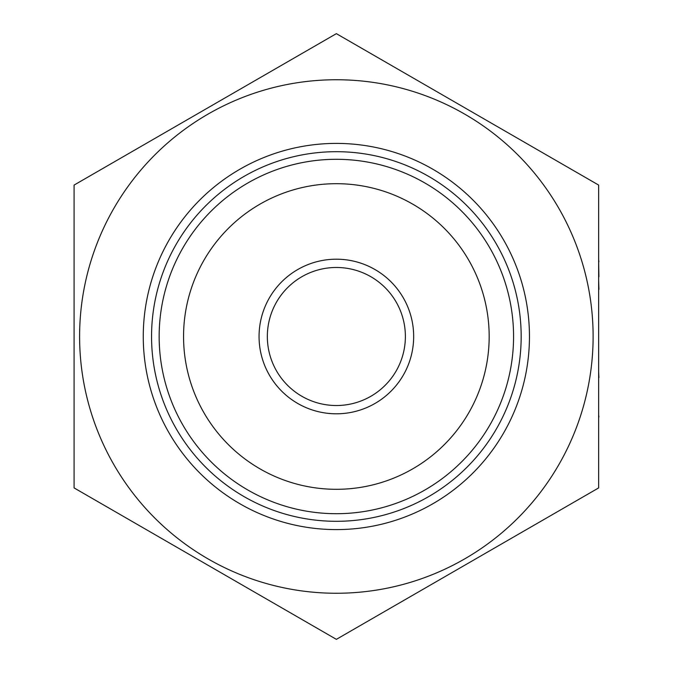 <?xml version="1.0" encoding="UTF-8"?>
<svg xmlns="http://www.w3.org/2000/svg" width="673" height="673" viewBox="0 0 673 673"><rect width="100%" height="100%" fill="white"/><g stroke="black" fill="none" stroke-linecap="round" stroke-linejoin="round"><path stroke-width="1.01" d="M598.642 487.925L598.642 185.075L336.365 33.65L74.089 185.075L74.089 487.925L336.365 639.35L598.642 487.925M593.115 336.5A256.758 256.758 0 0 1 207.982 558.859A256.758 256.758 0 0 1 207.982 114.141A256.758 256.758 0 0 1 593.115 336.5M405.382 336.5A69.016 69.016 0 0 0 301.849 276.729A69.016 69.016 0 0 0 301.849 396.271A69.016 69.016 0 0 0 405.382 336.5M413.668 336.5A77.302 77.302 0 0 1 297.71 403.447A77.302 77.302 0 0 1 297.71 269.553A77.302 77.302 0 0 1 413.668 336.5M489.17 336.5A152.813 152.813 0 0 0 259.955 204.163A152.813 152.813 0 0 0 259.955 468.837A152.813 152.813 0 0 0 489.17 336.5M159.156 336.5A177.201 177.201 0 0 1 336.365 159.299A177.201 177.201 0 0 1 513.566 336.5A177.201 177.201 0 0 1 336.365 513.701A177.201 177.201 0 0 1 159.156 336.5M521.171 336.5A184.814 184.814 0 0 1 243.954 496.548A184.814 184.814 0 0 1 243.954 176.452A184.814 184.814 0 0 1 521.171 336.5M598.642 241.077L598.642 256.792M598.642 277.175L598.642 276.754M598.642 322.628L598.642 289.449M598.911 289.449L598.642 288.927M598.642 369.771L598.642 351.794M598.642 377.561L598.642 380.817M598.642 414.509L598.642 382.516M598.911 276.754L598.642 261.747M598.911 261.747L598.642 259.761M598.911 288.927L598.642 280.431M598.642 339.613L598.642 324.605M598.642 350.095L598.642 341.598M598.911 377.561L598.642 372.177M598.642 431.923L598.642 416.915M598.911 416.915L598.642 414.938M529.458 336.5A193.092 193.092 0 0 1 239.815 503.724A193.092 193.092 0 0 1 239.815 169.276A193.092 193.092 0 0 1 529.458 336.5"/></g></svg>
